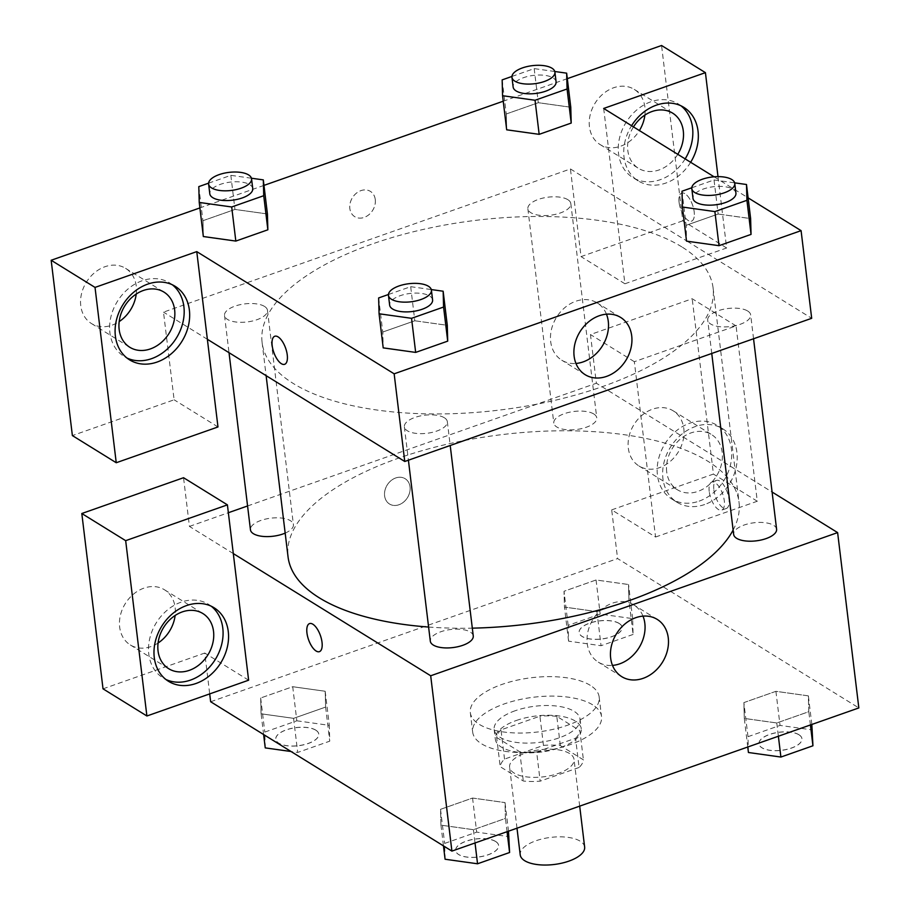 <?xml version="1.0" encoding="UTF-8"?>
<svg xmlns="http://www.w3.org/2000/svg" width="910" height="910" viewBox="0 0 910 910"><rect width="100%" height="100%" fill="white"/><g stroke="black" fill="none" stroke-linecap="round" stroke-linejoin="round"><path stroke-width="0.68" stroke-dasharray="4.55 3.41" d="M584.641 847.039A32.453 13.661 -6.9 0 0 580.17 841.181A32.453 13.661 -6.9 0 0 543.111 838.713A32.453 13.661 -6.9 0 0 520.213 854.843M569.558 753.514A32.453 13.661 -6.9 0 0 532.498 751.057A32.453 13.661 -6.9 0 0 509.6 767.176A32.453 13.661 -6.9 0 0 543.452 776.833A32.453 13.661 -6.9 0 0 574.028 759.384A32.453 13.661 -6.9 0 0 569.558 753.514M579.101 767.46L540.176 781.155A41.883 17.62 -6.9 0 1 523.295 780.996L500.216 766.709A41.883 17.62 -6.9 0 1 504.527 759.099L543.463 745.404A41.883 17.62 -6.9 0 1 560.332 745.563L583.412 759.85A41.883 17.62 -6.9 0 1 579.101 767.46L575.564 738.237L536.638 751.933L540.176 781.155M504.527 759.099L501 729.877L539.926 716.181L543.463 745.404M560.332 745.563L556.795 716.341L579.875 730.628L583.412 759.85M556.795 716.341A41.883 17.62 -6.9 0 0 539.926 716.181M501 729.877A41.883 17.62 -6.9 0 0 496.678 737.487L500.216 766.709M536.638 751.933A41.883 17.62 -6.9 0 1 519.769 751.774L496.678 737.487M575.564 738.237A41.883 17.62 -6.9 0 0 579.875 730.628M516.345 720.481A43.259 18.211 173.1 0 1 581.228 728.864A43.259 18.211 173.1 0 1 540.472 752.138A43.259 18.211 173.1 0 1 495.336 739.25A43.259 18.211 173.1 0 1 516.345 720.481M515.174 710.744A43.259 18.211 -6.9 0 0 494.153 729.513A43.259 18.211 -6.9 0 0 539.289 742.389A43.259 18.211 -6.9 0 0 580.057 719.116A43.259 18.211 -6.9 0 0 574.096 711.302A43.259 18.211 -6.9 0 0 515.174 710.744M519.769 751.774L523.295 780.996M592.592 704.795A64.894 27.311 -6.9 0 0 518.472 699.858A64.894 27.311 -6.9 0 0 472.677 732.118A64.894 27.311 -6.9 0 0 540.381 751.433A64.894 27.311 -6.9 0 0 601.533 716.523A64.894 27.311 -6.9 0 0 592.592 704.795M590.237 685.31A64.894 27.311 -6.9 0 0 516.106 680.384A64.894 27.311 -6.9 0 0 470.322 712.632A64.894 27.311 -6.9 0 0 538.026 731.947A64.894 27.311 -6.9 0 0 599.167 697.037A64.894 27.311 -6.9 0 0 590.237 685.31M633.087 634.441L601.055 645.713L568.579 641.163L568.147 625.352L600.19 614.079L632.655 618.618L633.087 634.441L628.958 600.35L596.926 611.622L564.462 607.072L564.029 591.261L596.061 579.988L628.537 584.527L628.958 600.35L596.926 611.622L564.439 607.095M632.655 618.618L628.537 584.527L628.912 600.361M568.147 625.352L564.029 591.261L596.061 579.988L628.56 584.516M568.579 641.163L564.462 607.072L564.075 591.25M810.412 724.963L808.808 711.688L776.776 722.961L744.3 718.411L743.868 702.6L775.911 691.327L808.376 695.866L808.808 711.688L776.776 722.961L744.278 718.434M811.834 724.462L808.376 695.866L808.762 711.688M748.429 752.502L747.997 736.69L743.868 702.6L775.911 691.327L808.398 695.854M747.758 747.008L744.3 718.411L743.925 702.588M265.242 747.895L264.81 732.072L296.842 720.8L292.713 686.709L260.681 697.981L292.713 686.709L325.188 691.259L325.621 707.081L293.577 718.354L261.113 713.804L293.6 718.331L325.621 707.081L325.234 691.259L292.69 686.731M263.616 734.541L261.113 713.804L260.681 697.981L261.068 713.804M210.654 701.746L617.583 558.569L858.835 707.923M507.063 831.694L505.459 818.42L473.427 829.692L440.952 825.142L440.531 809.32L472.563 798.047L505.027 802.597L505.459 818.42L473.427 829.692L440.929 825.165L440.576 809.32L472.563 798.047L505.05 802.574M508.497 831.194L505.027 802.597L505.414 818.42M248.623 680.202L204.761 653.039L209.698 693.898M319.421 651.64L319.421 651.651A14.867 6.279 -109.4 0 0 319.421 651.64A14.867 6.279 -109.4 0 0 322.026 642.278A14.867 6.279 -109.4 0 0 309.559 623.589A14.867 6.279 -109.4 0 0 309.548 623.589L309.559 623.589M211.211 606.196A43.259 34.728 121.8 0 0 208.561 604.342A43.259 34.728 121.8 0 0 156.258 622.849A43.259 34.728 121.8 0 0 163.015 677.916A43.259 34.728 121.8 0 0 165.859 679.452M158.078 643.017A32.453 26.049 -58.2 0 1 130.335 644.951A32.453 26.049 -58.2 0 1 125.261 603.66A32.453 26.049 -58.2 0 1 164.494 589.782A32.453 26.049 -58.2 0 1 175.152 607.607A32.453 26.049 -58.2 0 1 175.13 615.479M103.023 688.836L204.761 653.039M233.301 553.576L189.439 526.412L183.547 477.716M643.006 616.127A33.681 27.038 121.8 0 0 633.758 604.888A33.681 27.038 121.8 0 0 601.601 609.393A33.681 27.038 121.8 0 0 587.246 643.654A33.681 27.038 121.8 0 0 598.314 662.15A33.681 27.038 121.8 0 0 612.498 665.403M713.872 489.773A14.867 6.279 -109.4 0 0 726.351 508.474A14.867 6.279 -109.4 0 0 727.34 492.367A14.867 6.279 -109.4 0 0 716.477 480.412A14.867 6.279 -109.4 0 0 713.872 489.773M655.553 537.025L757.279 501.239L736.065 325.905L634.338 361.702L655.553 537.025L611.691 509.873L617.583 558.569M736.065 325.905L692.203 298.753L590.465 334.539L596.368 383.247L772.101 492.037M709.208 491.423A14.867 6.279 70.6 0 1 711.813 482.061A14.867 6.279 70.6 0 1 722.677 494.005A14.867 6.279 70.6 0 1 721.687 510.112A14.867 6.279 70.6 0 1 709.208 491.423M704.647 504.515A43.259 34.728 -58.2 0 1 677.165 502.343A43.259 34.728 -58.2 0 1 670.397 447.276A43.259 34.728 -58.2 0 1 722.711 428.769A43.259 34.728 -58.2 0 1 735.928 468.411A43.259 34.728 -58.2 0 1 704.647 504.515M699.164 501.126A43.259 34.728 121.8 0 0 730.446 465.01A43.259 34.728 121.8 0 0 717.228 425.379A43.259 34.728 121.8 0 0 664.914 443.887A43.259 34.728 121.8 0 0 671.682 498.953A43.259 34.728 121.8 0 0 699.164 501.126M666.712 471.926A32.453 26.049 -58.2 0 1 680.543 438.916A32.453 26.049 -58.2 0 1 711.529 434.57A32.453 26.049 -58.2 0 1 722.199 452.406A32.453 26.049 -58.2 0 1 708.355 485.405A32.453 26.049 -58.2 0 1 677.37 489.751A32.453 26.049 -58.2 0 1 666.712 471.926M683.819 428.644A32.453 26.049 -58.2 0 1 669.976 461.643A32.453 26.049 -58.2 0 1 638.991 465.988A32.453 26.049 -58.2 0 1 633.917 424.686A32.453 26.049 -58.2 0 1 673.15 410.808A32.453 26.049 -58.2 0 1 683.819 428.644M611.691 509.873L713.417 474.076L692.203 298.753M757.279 501.239L713.417 474.076M634.338 361.702L590.465 334.539M395.702 477.966A14.867 11.944 121.8 0 0 384.953 490.376A14.867 11.944 121.8 0 0 389.491 504.003A14.867 11.944 121.8 0 0 407.475 497.634A14.867 11.944 121.8 0 0 405.143 478.705A14.867 11.944 121.8 0 0 395.702 477.966A14.867 11.944 -58.2 0 1 405.155 478.717A14.867 11.944 -58.2 0 1 407.475 497.645A14.867 11.944 -58.2 0 1 389.491 504.003A14.867 11.944 -58.2 0 1 384.953 490.376A14.867 11.944 -58.2 0 1 395.702 477.966M189.439 526.412L228.353 512.728M247.577 505.96L596.368 383.247M285.171 533.112A21.635 9.1 -6.9 0 0 293.407 524.604A21.635 9.1 -6.9 0 0 290.426 520.702A21.635 9.1 -6.9 0 0 265.72 519.053A21.635 9.1 -6.9 0 0 250.455 529.802M593.775 413.97A21.635 9.1 -6.9 0 0 569.068 412.321A21.635 9.1 -6.9 0 0 553.803 423.07A21.635 9.1 -6.9 0 0 576.371 429.52A21.635 9.1 -6.9 0 0 596.755 417.872A21.635 9.1 -6.9 0 0 593.775 413.97M473.257 635.942A21.635 9.1 -6.9 0 0 470.277 632.029A21.635 9.1 -6.9 0 0 445.57 630.391A21.635 9.1 -6.9 0 0 430.305 641.14M776.594 529.211A21.635 9.1 -6.9 0 0 773.625 525.309A21.635 9.1 -6.9 0 0 748.907 523.659A21.635 9.1 -6.9 0 0 733.653 534.409M733.119 530.064A227.136 95.596 -6.9 0 0 739.022 502.218A227.136 95.596 -6.9 0 0 707.741 461.177A227.136 95.596 -6.9 0 0 448.311 443.921A227.136 95.596 -6.9 0 0 288.038 556.795M428.599 627.047A227.136 95.596 -6.9 0 0 472.313 628.15M681.806 246.883A227.136 95.596 -6.9 0 0 422.376 229.627A227.136 95.596 -6.9 0 0 262.103 342.513A227.136 95.596 -6.9 0 0 499.078 410.114A227.136 95.596 -6.9 0 0 713.087 287.935A227.136 95.596 -6.9 0 0 681.806 246.883M747.69 311.015A21.635 9.1 173.1 0 1 750.67 314.928A21.635 9.1 173.1 0 1 735.405 325.678A21.635 9.1 173.1 0 1 710.699 324.028A21.635 9.1 173.1 0 1 707.718 320.127A21.635 9.1 173.1 0 1 722.984 309.377A21.635 9.1 173.1 0 1 747.69 311.015M264.491 306.408A21.635 9.1 -6.9 0 0 239.785 304.759A21.635 9.1 -6.9 0 0 224.52 315.52A21.635 9.1 -6.9 0 0 247.099 321.958A21.635 9.1 -6.9 0 0 267.472 310.321A21.635 9.1 -6.9 0 0 264.491 306.408M567.84 199.677A21.635 9.1 -6.9 0 0 543.134 198.039A21.635 9.1 -6.9 0 0 527.868 208.788A21.635 9.1 -6.9 0 0 550.436 215.226A21.635 9.1 -6.9 0 0 570.82 203.59A21.635 9.1 -6.9 0 0 567.84 199.677M444.342 417.747A21.635 9.1 -6.9 0 0 419.635 416.098A21.635 9.1 -6.9 0 0 404.37 426.847A21.635 9.1 -6.9 0 0 426.938 433.296A21.635 9.1 -6.9 0 0 447.322 421.649A21.635 9.1 -6.9 0 0 444.342 417.747M603.683 108.449L614.295 196.116L570.433 168.953L163.504 312.13L174.117 399.797L72.379 435.583M718.001 176.62L726.635 247.986L624.908 283.772L614.295 196.116L687.152 241.218M687.209 241.252L811.686 318.307M207.366 339.282L163.504 312.13M375.261 199.54A14.867 11.944 121.8 0 0 370.381 191.373A14.867 11.944 121.8 0 0 352.397 197.732A14.867 11.944 121.8 0 0 354.718 216.66A14.867 11.944 121.8 0 0 368.925 214.669A14.867 11.944 121.8 0 0 375.261 199.54M136.227 294.044A32.453 26.049 121.8 0 0 136.261 286.172A32.453 26.049 121.8 0 0 125.591 268.348A32.453 26.049 121.8 0 0 86.359 282.225A32.453 26.049 121.8 0 0 91.432 323.528A32.453 26.049 121.8 0 0 119.176 321.594M644.894 115.069A32.453 26.049 121.8 0 0 644.917 107.209A32.453 26.049 121.8 0 0 634.247 89.385A32.453 26.049 121.8 0 0 595.026 103.262A32.453 26.049 121.8 0 0 600.088 144.553A32.453 26.049 121.8 0 0 639.4 130.551M567.317 78.658L503.241 101.203M263.968 185.39L199.893 207.924M726.635 247.986L682.773 220.823L661.559 45.5M682.773 220.823L581.035 256.62L570.433 168.953M375.273 199.552A14.867 11.944 -58.2 0 1 368.925 214.68A14.867 11.944 -58.2 0 1 354.729 216.671A14.867 11.944 -58.2 0 1 352.397 197.743A14.867 11.944 -58.2 0 1 370.381 191.373A14.867 11.944 -58.2 0 1 375.273 199.552M172.308 284.762A43.259 34.728 121.8 0 0 169.669 282.908A43.259 34.728 121.8 0 0 117.367 301.415A43.259 34.728 121.8 0 0 124.124 356.481A43.259 34.728 121.8 0 0 126.956 358.017M677.779 154.313A32.453 26.049 -58.2 0 1 638.479 168.316A32.453 26.049 -58.2 0 1 633.485 126.888M680.964 105.799A43.259 34.728 121.8 0 0 678.325 103.945A43.259 34.728 121.8 0 0 626.023 122.452A43.259 34.728 121.8 0 0 632.78 177.518A43.259 34.728 121.8 0 0 660.273 179.691A43.259 34.728 121.8 0 0 685.162 158.886M690.644 162.287A43.259 34.728 -58.2 0 1 665.756 183.081A43.259 34.728 -58.2 0 1 638.263 180.908A43.259 34.728 -58.2 0 1 631.586 125.716M624.908 283.772L581.035 256.62M217.979 426.949L174.117 399.797M202.975 220.698L203.351 236.52L202.919 220.709L234.962 209.436L267.449 213.964L267.813 229.809M378.64 297.945L382.769 332.036L383.201 347.859L382.814 332.036M388.445 294.499L410.683 286.684L414.812 320.775L382.769 332.036L414.812 320.775L447.299 325.302M414.812 320.775L447.276 325.314L447.652 341.136M681.988 191.225L686.117 225.316L686.549 241.139L686.163 225.305M691.793 187.767L714.032 179.952L718.149 214.043L686.117 225.316L718.149 214.043L750.648 218.571L751 234.416M506.313 113.966L506.699 129.8L506.267 113.977L538.31 102.705L570.775 107.255L571.161 123.078M502.149 79.887L506.267 113.977L538.31 102.705L570.798 107.232M714.088 176.802L748.111 197.857M606.458 314.177A33.681 27.038 121.8 0 0 597.222 302.928A33.681 27.038 121.8 0 0 565.064 307.443A33.681 27.038 121.8 0 0 550.698 341.694A33.681 27.038 121.8 0 0 561.766 360.201A33.681 27.038 121.8 0 0 575.95 363.454M679.099 202.441A14.867 6.279 -109.4 0 0 691.577 221.141A14.867 6.279 -109.4 0 0 692.567 205.023A14.867 6.279 -109.4 0 0 681.704 193.079A14.867 6.279 -109.4 0 0 679.099 202.441M679.087 202.452A14.867 6.279 70.6 0 1 681.692 193.091A14.867 6.279 70.6 0 1 692.556 205.034A14.867 6.279 70.6 0 1 691.566 221.141A14.867 6.279 70.6 0 1 679.087 202.452M284.648 364.307L284.659 364.307A14.867 6.279 -109.4 0 0 284.659 364.307A14.867 6.279 -109.4 0 0 287.264 354.945A14.867 6.279 -109.4 0 0 274.786 336.256A14.867 6.279 -109.4 0 0 274.774 336.256L274.786 336.256M714.032 179.952L734.632 182.842M735.928 193.17A21.635 9.1 -6.9 0 0 732.959 189.257A21.635 9.1 -6.9 0 0 708.242 187.619A21.635 9.1 -6.9 0 0 692.988 198.369M718.149 214.043L750.625 218.593M410.683 286.684L431.283 289.562M432.591 299.902A21.635 9.1 -6.9 0 0 429.611 295.989A21.635 9.1 -6.9 0 0 404.904 294.351A21.635 9.1 -6.9 0 0 389.639 305.1M511.955 76.44L534.181 68.614L554.793 71.503M556.09 81.832A21.635 9.1 -6.9 0 0 553.109 77.919A21.635 9.1 -6.9 0 0 528.403 76.281A21.635 9.1 -6.9 0 0 513.138 87.03M534.181 68.614L538.31 102.705M208.606 183.16L230.833 175.346L251.444 178.224M252.741 188.563A21.635 9.1 -6.9 0 0 249.761 184.65A21.635 9.1 -6.9 0 0 225.054 183.012A21.635 9.1 -6.9 0 0 209.789 193.762M198.801 186.618L202.919 220.709L234.962 209.436L267.426 213.975M230.833 175.346L234.962 209.436M747.997 736.69L780.041 725.418L812.505 729.957M798.957 734.723A21.635 9.1 -6.9 0 0 774.251 733.085A21.635 9.1 -6.9 0 0 758.986 743.834A21.635 9.1 -6.9 0 0 781.565 750.272A21.635 9.1 -6.9 0 0 801.938 738.636A21.635 9.1 -6.9 0 0 798.957 734.723M775.911 691.327L780.041 725.418M776.776 722.961L778.38 736.236M798.969 734.802A21.635 9.1 -6.9 0 0 774.262 733.164A21.635 9.1 -6.9 0 0 758.997 743.914A21.635 9.1 -6.9 0 0 781.565 750.352A21.635 9.1 -6.9 0 0 801.949 738.715A21.635 9.1 -6.9 0 0 798.969 734.802M445.081 859.233L444.649 843.411L476.692 832.138L509.156 836.688M495.62 841.454A21.635 9.1 -6.9 0 0 470.914 839.805A21.635 9.1 -6.9 0 0 455.648 850.554A21.635 9.1 -6.9 0 0 478.216 857.004A21.635 9.1 -6.9 0 0 498.6 845.367A21.635 9.1 -6.9 0 0 495.62 841.454M440.952 825.142L443.466 845.868M440.531 809.32L444.649 843.411M472.563 798.047L476.692 832.138M473.427 829.692L475.031 842.967M495.632 841.534A21.635 9.1 -6.9 0 0 470.914 839.885A21.635 9.1 -6.9 0 0 455.66 850.634A21.635 9.1 -6.9 0 0 478.228 857.072A21.635 9.1 -6.9 0 0 498.6 845.435A21.635 9.1 -6.9 0 0 495.632 841.534M619.118 623.384A21.635 9.1 -6.9 0 0 594.412 621.746A21.635 9.1 -6.9 0 0 579.147 632.495A21.635 9.1 -6.9 0 0 601.715 638.934A21.635 9.1 -6.9 0 0 622.099 627.297A21.635 9.1 -6.9 0 0 619.118 623.384M596.061 579.988L600.19 614.079M596.926 611.622L601.055 645.713M619.13 623.464A21.635 9.1 -6.9 0 0 594.423 621.826A21.635 9.1 -6.9 0 0 579.158 632.575A21.635 9.1 -6.9 0 0 601.726 639.013A21.635 9.1 -6.9 0 0 622.11 627.377A21.635 9.1 -6.9 0 0 619.13 623.464M296.842 720.8L329.306 725.35L329.738 741.172L297.707 752.445L291.041 751.512M315.77 730.116A21.635 9.1 -6.9 0 0 291.063 728.478A21.635 9.1 -6.9 0 0 275.798 739.227A21.635 9.1 -6.9 0 0 298.366 745.665A21.635 9.1 -6.9 0 0 318.75 734.029A21.635 9.1 -6.9 0 0 315.77 730.116M260.681 697.981L264.81 732.072M325.188 691.259L329.306 725.35M325.621 707.081L329.738 741.172M293.577 718.354L297.707 752.445M315.781 730.195A21.635 9.1 -6.9 0 0 291.075 728.546A21.635 9.1 -6.9 0 0 275.81 739.295A21.635 9.1 -6.9 0 0 298.378 745.745A21.635 9.1 -6.9 0 0 318.762 734.097A21.635 9.1 -6.9 0 0 315.781 730.195M579.693 806.146L574.028 759.384M516.994 828.202L509.6 767.176M494.153 729.513L495.336 739.25M580.057 719.116L581.228 728.864M470.322 712.632L472.677 732.118M599.167 697.037L601.533 716.523M214.043 607.732L208.561 604.342M168.498 681.306L163.015 677.916M130.335 644.951L168.714 668.713M164.494 589.782L202.873 613.545M657.191 619.38L633.758 604.888M621.735 676.653L598.314 662.15M716.477 480.412L711.813 482.061M726.351 508.474L721.687 510.112M722.711 428.769L717.228 425.379M677.165 502.343L671.682 498.953M638.991 465.988L677.37 489.751M673.15 410.808L711.529 434.57M262.103 342.513L266.118 375.648M713.087 287.935L739.022 502.218M753.548 338.77L750.67 314.928M711.756 353.478L707.718 320.127M224.52 315.52L229.024 352.693M267.472 310.321L293.407 524.604M527.868 208.788L553.803 423.07M570.82 203.59L596.755 417.872M404.37 426.847L408.408 460.198M447.322 421.649L450.211 445.49M91.432 323.528L129.811 347.279M125.591 268.348L163.971 292.11M175.152 286.309L169.669 282.908M129.607 359.871L124.124 356.481M600.088 144.553L638.479 168.316M634.247 89.385L672.638 113.136M683.808 107.334L678.325 103.945M638.263 180.908L632.78 177.518M620.643 317.431L597.222 302.928M585.198 374.704L561.766 360.201"/><path stroke-width="1.36" d="M516.994 828.202L520.213 854.843A32.453 13.661 -6.9 0 0 554.065 864.5A32.453 13.661 -6.9 0 0 584.641 847.039L579.693 806.146M772.101 492.037L837.621 532.6L858.835 707.923L451.906 851.1L210.654 701.746L209.698 693.898M322.026 642.289A14.867 6.279 70.6 0 1 319.421 651.651A14.867 6.279 70.6 0 1 308.558 639.707A14.867 6.279 70.6 0 1 309.548 623.589A14.867 6.279 70.6 0 1 322.026 642.289M248.623 680.202L227.409 504.868L125.671 540.665L146.897 715.988L248.623 680.202M837.621 532.6L430.692 675.777L451.906 851.1M430.692 675.777L233.301 553.576M309.548 623.589A14.867 6.279 -109.4 0 0 308.57 639.696A14.867 6.279 -109.4 0 0 319.421 651.651M195.991 683.49A43.259 34.728 -58.2 0 1 168.498 681.306A43.259 34.728 -58.2 0 1 161.741 626.239A43.259 34.728 -58.2 0 1 214.043 607.732A43.259 34.728 -58.2 0 1 227.261 647.374A43.259 34.728 -58.2 0 1 195.991 683.49M165.859 679.452A43.259 34.728 121.8 0 0 190.508 680.088A43.259 34.728 121.8 0 0 221.289 645.884A43.259 34.728 121.8 0 0 211.211 606.196M158.044 650.889A32.453 26.049 -58.2 0 1 171.888 617.89A32.453 26.049 -58.2 0 1 202.873 613.545A32.453 26.049 -58.2 0 1 213.531 631.369A32.453 26.049 -58.2 0 1 199.7 664.368A32.453 26.049 -58.2 0 1 168.714 668.713A32.453 26.049 -58.2 0 1 158.044 650.889M175.13 615.479A32.453 26.049 -58.2 0 1 158.078 643.017M146.897 715.988L103.023 688.836L81.809 513.513L125.671 540.665M227.409 504.868L183.547 477.716L81.809 513.513M610.667 658.146A33.681 27.038 -58.2 0 1 625.022 623.896A33.681 27.038 -58.2 0 1 657.191 619.38A33.681 27.038 -58.2 0 1 662.446 662.253A33.681 27.038 -58.2 0 1 621.735 676.653A33.681 27.038 -58.2 0 1 610.667 658.146M612.498 665.403A33.681 27.038 121.8 0 0 643.006 616.127M228.353 512.728L247.577 505.96M229.024 352.693L250.455 529.802A21.635 9.1 -6.9 0 0 263.001 536.422A21.635 9.1 -6.9 0 0 285.171 533.112M408.408 460.198L430.305 641.14A21.635 9.1 -6.9 0 0 452.873 647.579A21.635 9.1 -6.9 0 0 473.257 635.942L450.211 445.49M711.756 353.478L733.653 534.409A21.635 9.1 -6.9 0 0 756.221 540.847A21.635 9.1 -6.9 0 0 776.594 529.211L753.548 338.77M266.118 375.648L288.038 556.795A227.136 95.596 -6.9 0 0 428.599 627.047M472.313 628.15A227.136 95.596 -6.9 0 0 733.119 530.064M748.111 197.857L801.084 230.651L811.686 318.307L404.757 461.484L207.366 339.282L217.979 426.949L116.241 462.735L95.027 287.412L196.765 251.615L207.366 339.282M119.176 321.594A32.453 26.049 121.8 0 0 136.227 294.044M639.4 130.551A32.453 26.049 121.8 0 0 644.894 115.069M116.241 462.735L72.379 435.583L51.165 260.26L199.893 207.924M718.001 176.62L705.421 72.652L661.559 45.5L567.317 78.658M503.241 101.203L263.968 185.39M174.64 309.935A32.453 26.049 -58.2 0 1 160.797 342.933A32.453 26.049 -58.2 0 1 129.811 347.279A32.453 26.049 -58.2 0 1 119.153 329.454A32.453 26.049 -58.2 0 1 132.985 296.455A32.453 26.049 -58.2 0 1 163.971 292.11A32.453 26.049 -58.2 0 1 174.64 309.935M126.956 358.017A43.259 34.728 121.8 0 0 151.606 358.654A43.259 34.728 121.8 0 0 182.387 324.449A43.259 34.728 121.8 0 0 172.308 284.762M157.089 362.055A43.259 34.728 -58.2 0 1 129.607 359.871A43.259 34.728 -58.2 0 1 122.85 304.804A43.259 34.728 -58.2 0 1 175.152 286.309A43.259 34.728 -58.2 0 1 188.37 325.939A43.259 34.728 -58.2 0 1 157.089 362.055M633.485 126.888A32.453 26.049 -58.2 0 1 672.638 113.136A32.453 26.049 -58.2 0 1 683.296 130.972A32.453 26.049 -58.2 0 1 677.779 154.313M685.162 158.886A43.259 34.728 121.8 0 0 680.964 105.799M631.586 125.716A43.259 34.728 -58.2 0 1 683.808 107.334A43.259 34.728 -58.2 0 1 690.644 162.287M705.421 72.652L603.683 108.449L714.088 176.802M95.027 287.412L51.165 260.26M251.444 178.224L263.308 179.884L267.426 213.975L267.858 229.798L235.826 241.07L203.328 236.543L199.233 202.429L198.801 186.618L208.606 183.16M431.283 289.562L443.147 291.223L447.276 325.314L447.709 341.136L415.665 352.409L383.178 347.882M734.632 182.842L746.496 184.502L750.625 218.593L751.046 234.405L719.014 245.677L686.527 241.15L682.42 207.036L681.988 191.225L691.793 187.767M554.793 71.503L566.646 73.164L570.775 107.255L571.207 123.066L539.164 134.339L506.677 129.811L502.57 95.709L502.149 79.887L511.955 76.44M801.084 230.651L394.155 373.817L196.765 251.615M574.119 356.197A33.681 27.038 -58.2 0 1 588.486 321.947A33.681 27.038 -58.2 0 1 620.643 317.431A33.681 27.038 -58.2 0 1 625.909 360.292A33.681 27.038 -58.2 0 1 585.198 374.704A33.681 27.038 -58.2 0 1 574.119 356.197M394.155 373.817L404.757 461.484M575.95 363.454A33.681 27.038 121.8 0 0 606.458 314.177M287.253 354.945A14.867 6.279 70.6 0 1 284.648 364.307A14.867 6.279 70.6 0 1 273.785 352.363A14.867 6.279 70.6 0 1 274.774 336.256A14.867 6.279 70.6 0 1 287.253 354.945M274.774 336.256A14.867 6.279 -109.4 0 0 273.796 352.363A14.867 6.279 -109.4 0 0 284.648 364.307M746.496 184.502L746.928 200.314L714.885 211.586L682.42 207.036M691.805 188.632L692.988 198.369A21.635 9.1 -6.9 0 0 715.556 204.807A21.635 9.1 -6.9 0 0 735.928 193.17L734.757 183.433A21.635 9.1 -6.9 0 0 731.777 179.52A21.635 9.1 -6.9 0 0 707.07 177.882A21.635 9.1 -6.9 0 0 691.805 188.632A21.635 9.1 -6.9 0 0 714.373 195.07A21.635 9.1 -6.9 0 0 734.757 183.433M746.928 200.314L751.046 234.405L719.014 245.677L686.549 241.139M714.885 211.586L719.014 245.677M443.147 291.223L443.579 307.045L411.548 318.318L379.072 313.768L378.64 297.945L388.445 294.499M388.456 295.352L389.639 305.1A21.635 9.1 -6.9 0 0 412.207 311.538A21.635 9.1 -6.9 0 0 432.591 299.902L431.408 290.154A21.635 9.1 -6.9 0 0 428.428 286.252A21.635 9.1 -6.9 0 0 403.721 284.602A21.635 9.1 -6.9 0 0 388.456 295.352A21.635 9.1 -6.9 0 0 411.024 301.79A21.635 9.1 -6.9 0 0 431.408 290.154M379.072 313.768L383.201 347.859L415.665 352.409L447.709 341.136L443.579 307.045M411.548 318.318L415.665 352.409M566.646 73.164L567.078 88.975L535.046 100.248L502.57 95.709M511.955 77.293L513.138 87.03A21.635 9.1 -6.9 0 0 535.706 93.468A21.635 9.1 -6.9 0 0 556.09 81.832L554.907 72.095A21.635 9.1 -6.9 0 0 551.926 68.182A21.635 9.1 -6.9 0 0 527.22 66.544A21.635 9.1 -6.9 0 0 511.955 77.293A21.635 9.1 -6.9 0 0 534.523 83.731A21.635 9.1 -6.9 0 0 554.907 72.095M567.078 88.975L571.207 123.066L539.164 134.339L506.699 129.8M535.046 100.248L539.164 134.339M263.308 179.884L263.729 195.707L231.697 206.98L199.233 202.429M208.618 184.013L209.789 193.762A21.635 9.1 -6.9 0 0 232.357 200.2A21.635 9.1 -6.9 0 0 252.741 188.563L251.558 178.826A21.635 9.1 -6.9 0 0 248.589 174.913A21.635 9.1 -6.9 0 0 223.871 173.264A21.635 9.1 -6.9 0 0 208.618 184.013A21.635 9.1 -6.9 0 0 231.185 190.463A21.635 9.1 -6.9 0 0 251.558 178.826M263.729 195.707L267.858 229.798L235.826 241.07L203.351 236.52M231.697 206.98L235.826 241.07M811.834 724.462L812.937 745.779L780.894 757.052L748.429 752.502L747.758 747.008M810.412 724.963L812.937 745.779M778.38 736.236L780.894 757.052M508.497 831.194L509.589 852.511L477.545 863.783L445.081 859.233L443.466 845.868M507.063 831.694L509.589 852.511M475.031 842.967L477.545 863.783M291.041 751.512L265.242 747.895L263.616 734.541"/></g></svg>
